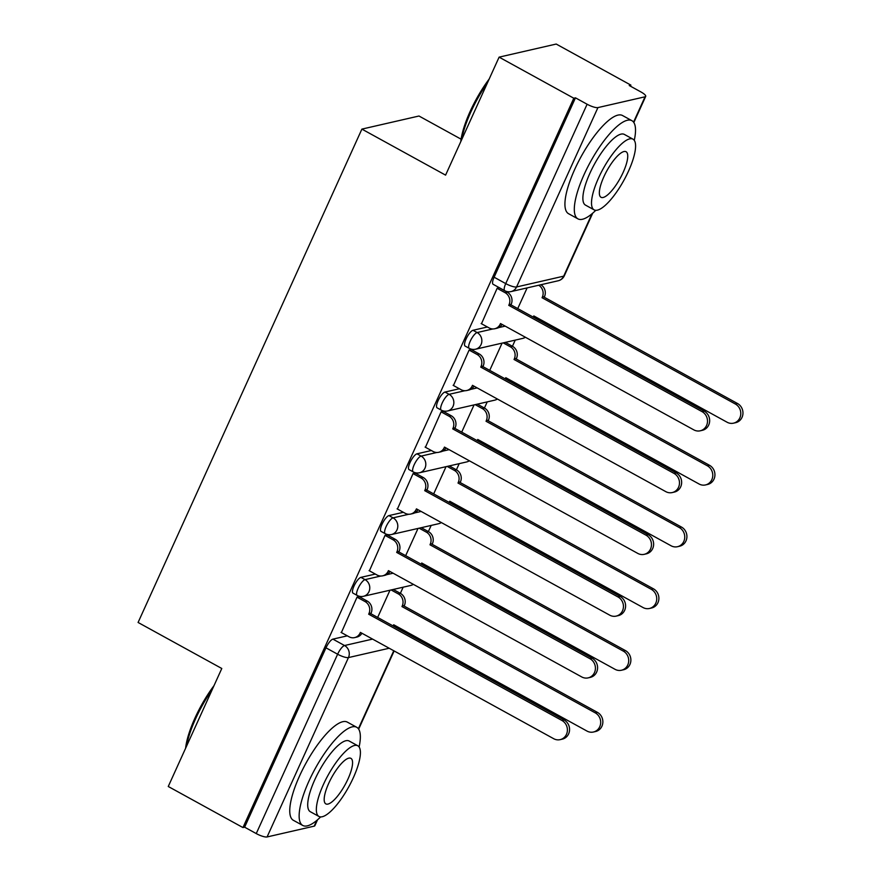 <?xml version="1.0" encoding="UTF-8"?>
<svg xmlns="http://www.w3.org/2000/svg" width="881" height="881" viewBox="0 0 881 881"><rect width="100%" height="100%" fill="white"/><g stroke="black" fill="none" stroke-linecap="round" stroke-linejoin="round"><path stroke-width="1.32" d="M375.328 574.071L360.924 577.363A8.964 2.632 118.8 0 0 354.008 586.052A8.964 2.632 118.8 0 0 353.017 593.144L357.146 595.413A8.964 2.632 -61.2 0 1 358.138 588.321A8.964 2.632 -61.2 0 1 365.053 579.632L380.79 576.031M403.344 512.302L388.95 515.594A8.964 2.632 118.8 0 0 382.024 524.283A8.964 2.632 118.8 0 0 381.033 531.375L385.162 533.644A8.964 2.632 -61.2 0 1 386.153 526.552A8.964 2.632 -61.2 0 1 393.069 517.863L408.806 514.262M431.36 450.521L416.966 453.825A8.964 2.632 118.8 0 0 410.039 462.514A8.964 2.632 118.8 0 0 409.059 469.606L413.178 471.875A8.964 2.632 -61.2 0 1 414.169 464.783A8.964 2.632 -61.2 0 1 421.096 456.094L436.833 452.493M459.386 388.752L444.982 392.056A8.964 2.632 118.8 0 0 438.066 400.745A8.964 2.632 118.8 0 0 437.075 407.826L441.205 410.106A8.964 2.632 -61.2 0 1 442.196 403.013A8.964 2.632 -61.2 0 1 449.112 394.325L464.849 390.724M487.402 326.983L473.009 330.287A8.964 2.632 118.8 0 0 466.082 338.976A8.964 2.632 118.8 0 0 465.091 346.057L469.221 348.336A8.964 2.632 -61.2 0 1 470.212 341.244A8.964 2.632 -61.2 0 1 477.139 332.555L492.864 328.954M400.359 593.353L403.157 587.198M428.375 531.584L431.172 525.428M456.402 469.815L459.188 463.659M484.418 408.046L487.215 401.89M512.434 346.277L515.231 340.121M630.433 86.162L630.895 85.127L629.232 85.512L640.872 91.91A8.964 2.169 24.4 0 1 645.707 96.37A8.964 2.169 24.4 0 1 645.046 96.8L597.935 107.592L516.574 286.964L563.686 276.16L591.977 213.797M461.093 139.176L418.982 116.017L361.893 129.111L445.588 175.132L499.109 57.144L573.806 98.22L242.958 827.567L168.26 786.491L221.792 668.492L138.086 622.471L361.893 129.111M499.109 57.144L556.208 44.05L630.895 85.127M317.556 819.77L314.858 825.728A8.964 2.169 -155.6 0 1 314.198 826.147L267.086 836.95A8.964 2.169 -155.6 0 1 256.25 833.58L244.621 827.182L325.981 647.821A8.964 2.632 -61.2 0 1 332.908 639.132L347.301 635.84M244.621 827.182L242.958 827.567M575.469 97.835L494.109 277.207A8.964 2.632 118.8 0 0 493.118 284.288L504.747 290.686A8.964 2.632 -61.2 0 1 505.738 283.605L587.109 104.233L575.469 97.835L573.806 98.22M587.109 104.233A8.964 2.169 24.4 0 0 597.935 107.592M499.329 287.713L497.17 288.208L481.489 323.734M471.5 349.702L469.144 349.977L453.462 385.504M443.484 411.471L441.128 411.746L425.446 447.273M415.469 473.24L413.101 473.515L397.419 509.042M387.442 535.009L385.085 535.285L369.403 570.811M359.426 596.778L357.069 597.054L341.388 632.58M527.135 287.889L517.742 308.592M502.082 343.127L489.726 370.361M474.066 404.897L461.71 432.13M446.039 466.666L433.683 493.9M418.023 528.435L405.667 555.669M389.997 590.204L377.652 617.438M481.136 323.547L489.142 327.941A8.964 8.281 -102.9 0 0 494.737 328.756A8.964 8.281 -102.9 0 0 500.232 324.153L500.507 323.558L693.799 429.862A10.308 9.526 -102.9 0 0 700.241 430.798A10.308 9.526 -102.9 0 0 707.454 422.142A10.308 9.526 -102.9 0 0 702.069 411.647L508.766 305.344L509.042 304.749A8.964 8.281 -102.9 0 0 505.121 292.701L507.291 292.206A8.964 8.281 77.1 0 1 511.2 304.253L510.936 304.848L704.227 411.152A10.308 9.526 77.1 0 1 709.612 421.647A10.308 9.526 77.1 0 1 702.399 430.302L700.241 430.798M499.175 287.746L507.291 292.206M502.027 324.395A8.964 8.281 77.1 0 1 496.895 328.261L494.737 328.756M497.126 288.307L505.121 292.701M508.766 305.344L510.936 304.848M540.868 284.739A8.964 8.281 77.1 0 1 544.491 296.622L542.333 297.117A8.964 8.281 -102.9 0 0 538.709 285.235M533.236 317.116A8.964 8.281 -102.9 0 0 533.534 316.521L533.798 315.927L727.089 422.23A10.308 9.526 -102.9 0 0 733.532 423.166A10.308 9.526 -102.9 0 0 740.745 414.51A10.308 9.526 -102.9 0 0 735.36 404.016L542.057 297.712M544.227 297.216L737.518 403.52A10.308 9.526 77.1 0 1 742.914 414.015A10.308 9.526 77.1 0 1 735.69 422.671L733.532 423.166M535.318 316.764A8.964 8.281 77.1 0 1 534.58 317.854M453.12 385.316L461.115 389.71A8.964 8.281 -102.9 0 0 466.71 390.525A8.964 8.281 -102.9 0 0 472.216 385.922L472.491 385.327L665.783 491.631A10.308 9.526 -102.9 0 0 672.214 492.567A10.308 9.526 -102.9 0 0 679.438 483.911A10.308 9.526 -102.9 0 0 674.042 473.416L480.751 367.113L481.015 366.518A8.964 8.281 -102.9 0 0 477.106 354.47L479.264 353.975A8.964 8.281 77.1 0 1 483.184 366.022L482.909 366.617L676.212 472.921A10.308 9.526 77.1 0 1 681.597 483.416A10.308 9.526 77.1 0 1 674.383 492.072L672.214 492.567M471.159 349.515L479.264 353.975M474 386.164A8.964 8.281 77.1 0 1 468.879 390.03L466.71 390.525M469.099 350.076L477.106 354.47M480.751 367.113L482.909 366.617M425.094 447.085L433.1 451.479A8.964 8.281 -102.9 0 0 438.694 452.294A8.964 8.281 -102.9 0 0 444.2 447.691L444.465 447.096L637.767 553.4A10.308 9.526 -102.9 0 0 644.198 554.336A10.308 9.526 -102.9 0 0 651.411 545.68A10.308 9.526 -102.9 0 0 646.026 535.185L452.724 428.882L452.999 428.287A8.964 8.281 -102.9 0 0 449.079 416.239L451.248 415.744A8.964 8.281 77.1 0 1 455.158 427.792L454.893 428.386L648.185 534.69A10.308 9.526 77.1 0 1 653.581 545.185A10.308 9.526 77.1 0 1 646.357 553.841L644.198 554.336M443.143 411.284L451.248 415.744M445.984 447.933A8.964 8.281 77.1 0 1 440.852 451.799L438.694 452.294M441.084 411.845L449.079 416.239M452.724 428.882L454.893 428.386M505.353 342.379L512.555 346.343A8.964 8.281 77.1 0 1 516.475 358.391L514.306 358.886A8.964 8.281 -102.9 0 0 510.396 346.839L503.194 342.874M505.209 378.885A8.964 8.281 -102.9 0 0 505.507 378.29L505.782 377.696L699.073 483.999A10.308 9.526 -102.9 0 0 705.505 484.935A10.308 9.526 -102.9 0 0 712.729 476.28A10.308 9.526 -102.9 0 0 707.333 465.785L514.041 359.481M516.2 358.985L709.502 465.289A10.308 9.526 77.1 0 1 714.887 475.784A10.308 9.526 77.1 0 1 707.674 484.44L705.505 484.935M507.291 378.533A8.964 8.281 77.1 0 1 506.553 379.623M477.337 404.148L484.539 408.112A8.964 8.281 77.1 0 1 488.459 420.16L486.29 420.655A8.964 8.281 -102.9 0 0 482.381 408.608L475.167 404.643M477.194 440.654A8.964 8.281 -102.9 0 0 477.491 440.06L477.755 439.465L671.058 545.768A10.308 9.526 -102.9 0 0 677.489 546.705A10.308 9.526 -102.9 0 0 684.702 538.049A10.308 9.526 -102.9 0 0 679.317 527.554L486.026 421.25M488.184 420.755L681.476 527.058A10.308 9.526 77.1 0 1 686.872 537.553A10.308 9.526 77.1 0 1 679.647 546.209L677.489 546.705M479.275 440.302A8.964 8.281 77.1 0 1 478.537 441.392M460.774 141.665A54.677 16.078 -61.2 0 1 470.135 111.469A54.677 16.078 -61.2 0 1 489.175 79.037M487.424 82.902A56.021 16.475 118.8 0 0 470.751 112.195A56.021 16.475 118.8 0 0 461.633 139.76M634.276 140.354A56.021 16.475 118.8 0 0 631.908 120.675A56.021 16.475 118.8 0 0 584.103 174.537A56.021 16.475 118.8 0 0 577.914 218.851A56.021 16.475 118.8 0 0 595.809 210.306M631.908 120.675L622.526 115.521A56.021 16.475 118.8 0 0 574.72 169.372A56.021 16.475 118.8 0 0 568.531 213.687L577.914 218.851M594.113 209.854L585.48 205.108A40.339 11.86 -61.2 0 1 589.929 173.194A40.339 11.86 -61.2 0 1 624.354 134.419L632.987 139.165A40.339 11.86 118.8 0 0 598.562 177.94A40.339 11.86 118.8 0 0 594.113 209.854A40.339 11.86 118.8 0 0 628.527 171.079A40.339 11.86 118.8 0 0 632.987 139.165M623.197 172.302A25.99 7.643 118.8 0 0 626.072 151.73A25.99 7.643 118.8 0 0 603.892 176.729A25.99 7.643 118.8 0 0 601.018 197.289A25.99 7.643 118.8 0 0 623.197 172.302M185.605 748.277A54.677 16.078 -61.2 0 1 194.965 718.07A54.677 16.078 -61.2 0 1 214.006 685.649M212.255 689.515A56.021 16.475 118.8 0 0 195.582 718.808A56.021 16.475 118.8 0 0 186.464 746.361M359.107 746.967A56.021 16.475 118.8 0 0 356.739 727.288A56.021 16.475 118.8 0 0 308.934 781.139A56.021 16.475 118.8 0 0 302.756 825.453A56.021 16.475 118.8 0 0 320.64 816.918M356.739 727.288L347.356 722.123A56.021 16.475 118.8 0 0 299.551 775.974A56.021 16.475 118.8 0 0 293.362 820.299L302.756 825.453M318.944 816.456L310.31 811.709A40.339 11.86 -61.2 0 1 314.759 779.806A40.339 11.86 -61.2 0 1 349.184 741.031L357.818 745.778A40.339 11.86 118.8 0 0 323.393 784.553A40.339 11.86 118.8 0 0 318.944 816.456A40.339 11.86 118.8 0 0 353.358 777.681A40.339 11.86 118.8 0 0 357.818 745.778M348.028 778.903A25.99 7.643 118.8 0 0 350.902 758.343A25.99 7.643 118.8 0 0 328.723 783.33A25.99 7.643 118.8 0 0 325.849 803.89A25.99 7.643 118.8 0 0 348.028 778.903M397.078 508.855L405.084 513.249A8.964 8.281 -102.9 0 0 410.678 514.064A8.964 8.281 -102.9 0 0 416.173 509.46L416.449 508.866L609.74 615.169A10.308 9.526 -102.9 0 0 616.171 616.105A10.308 9.526 -102.9 0 0 623.396 607.45A10.308 9.526 -102.9 0 0 617.999 596.955L424.708 490.651L424.983 490.056A8.964 8.281 -102.9 0 0 421.063 478.009L423.232 477.513A8.964 8.281 77.1 0 1 427.142 489.561L426.878 490.155L620.169 596.459A10.308 9.526 77.1 0 1 625.554 606.954A10.308 9.526 77.1 0 1 618.341 615.61L616.171 616.105M415.116 473.053L423.232 477.513M417.968 509.703A8.964 8.281 77.1 0 1 412.837 513.568L410.678 514.064M413.068 473.615L421.063 478.009M424.708 490.651L426.878 490.155M369.062 570.624L377.057 575.018A8.964 8.281 -102.9 0 0 382.651 575.833A8.964 8.281 -102.9 0 0 388.158 571.229L388.422 570.635L581.724 676.938A10.308 9.526 -102.9 0 0 588.156 677.874A10.308 9.526 -102.9 0 0 595.38 669.219A10.308 9.526 -102.9 0 0 589.984 658.724L396.692 552.42L396.957 551.825A8.964 8.281 -102.9 0 0 393.047 539.778L395.206 539.282A8.964 8.281 77.1 0 1 399.126 551.33L398.851 551.924L592.153 658.228A10.308 9.526 77.1 0 1 597.538 668.723A10.308 9.526 77.1 0 1 590.325 677.379L588.156 677.874M387.1 534.822L395.206 539.282M389.942 571.472A8.964 8.281 77.1 0 1 384.821 575.337L382.651 575.833M385.041 535.384L393.047 539.778M396.692 552.42L398.851 551.924M341.035 632.393L349.041 636.787A8.964 8.281 -102.9 0 0 354.636 637.602A8.964 8.281 -102.9 0 0 360.142 632.999L360.406 632.404L553.697 738.707A10.308 9.526 -102.9 0 0 560.14 739.644A10.308 9.526 -102.9 0 0 567.353 730.988A10.308 9.526 -102.9 0 0 561.968 720.493L368.665 614.189L368.941 613.594A8.964 8.281 -102.9 0 0 365.02 601.547L367.19 601.051A8.964 8.281 77.1 0 1 371.099 613.099L370.835 613.694L564.126 719.997A10.308 9.526 77.1 0 1 569.522 730.492A10.308 9.526 77.1 0 1 562.298 739.148L560.14 739.644M359.085 596.591L367.19 601.051M361.926 633.241A8.964 8.281 77.1 0 1 356.794 637.106L354.636 637.602M357.025 597.153L365.02 601.547M368.665 614.189L370.835 613.694M449.31 465.917L456.523 469.881A8.964 8.281 77.1 0 1 460.433 481.929L458.274 482.425A8.964 8.281 -102.9 0 0 454.354 470.377L447.152 466.412M449.178 502.423A8.964 8.281 -102.9 0 0 449.464 501.829L449.739 501.234L643.031 607.538A10.308 9.526 -102.9 0 0 649.473 608.474A10.308 9.526 -102.9 0 0 656.686 599.818A10.308 9.526 -102.9 0 0 651.301 589.323L457.999 483.019M460.168 482.524L653.46 588.827A10.308 9.526 77.1 0 1 658.845 599.322A10.308 9.526 77.1 0 1 651.632 607.978L649.473 608.474M451.259 502.071A8.964 8.281 77.1 0 1 450.51 503.161M421.294 527.686L428.496 531.65A8.964 8.281 77.1 0 1 432.417 543.698L430.247 544.194A8.964 8.281 -102.9 0 0 426.338 532.146L419.136 528.182M421.151 564.192A8.964 8.281 -102.9 0 0 421.448 563.598L421.724 563.003L615.015 669.307A10.308 9.526 -102.9 0 0 621.446 670.243A10.308 9.526 -102.9 0 0 628.671 661.587A10.308 9.526 -102.9 0 0 623.274 651.092L429.983 544.788M432.142 544.293L625.444 650.596A10.308 9.526 77.1 0 1 630.829 661.091A10.308 9.526 77.1 0 1 623.616 669.747L621.446 670.243M423.232 563.84A8.964 8.281 77.1 0 1 422.495 564.93M393.278 589.455L400.481 593.42A8.964 8.281 77.1 0 1 404.39 605.467L402.232 605.963A8.964 8.281 -102.9 0 0 398.322 593.915L391.109 589.951M393.135 625.962A8.964 8.281 -102.9 0 0 393.433 625.367L393.697 624.772L586.999 731.076A10.308 9.526 -102.9 0 0 593.431 732.012A10.308 9.526 -102.9 0 0 600.644 723.356A10.308 9.526 -102.9 0 0 595.259 712.861L401.956 606.557M404.126 606.062L597.417 712.366A10.308 9.526 77.1 0 1 602.813 722.861A10.308 9.526 77.1 0 1 595.589 731.516L593.431 732.012M395.217 625.609A8.964 8.281 77.1 0 1 394.479 626.699M360.924 577.363L365.053 579.632A8.964 8.281 77.1 0 1 368.974 591.68A8.964 8.281 -102.9 0 1 363.468 596.294L410.579 585.491A8.964 8.281 -102.9 0 0 413.266 584.301M388.95 515.594L393.069 517.863A8.964 8.281 77.1 0 1 396.99 529.91A8.964 8.281 -102.9 0 1 391.483 534.525L438.595 523.721A8.964 8.281 -102.9 0 0 441.293 522.521M416.966 453.825L421.096 456.094A8.964 8.281 77.1 0 1 425.005 468.141A8.964 8.281 -102.9 0 1 419.51 472.756L466.611 461.952A8.964 8.281 -102.9 0 0 469.309 460.752M444.982 392.056L449.112 394.325A8.964 8.281 77.1 0 1 453.032 406.372A8.964 8.281 -102.9 0 1 447.526 410.987L494.637 400.183A8.964 8.281 -102.9 0 0 497.325 398.983M473.009 330.287L477.139 332.555A8.964 8.281 77.1 0 1 481.048 344.603A8.964 8.281 -102.9 0 1 475.542 349.217L522.653 338.414A8.964 8.281 -102.9 0 0 525.351 337.214M332.908 639.132L344.537 645.531L372.586 639.099M389.204 648.24L348.458 657.578L267.086 836.95M314.198 826.147L316.808 820.398M358.391 728.73L393.763 650.751M633.56 122.129L645.046 96.8M386.583 574.698L393.102 573.212M414.599 512.929L421.118 511.443M442.625 451.16L449.145 449.662M470.641 389.391L477.161 387.893M498.657 327.622L505.187 326.124M494.109 277.207L505.738 283.605A8.964 2.169 -155.6 0 0 516.574 286.964A8.964 8.281 77.1 0 1 511.068 291.578L558.18 280.775A8.964 8.964 0 0 0 564.336 275.742L592.726 213.158M325.981 647.821L337.621 654.22A8.964 2.632 -61.2 0 1 344.537 645.531A8.964 8.281 -102.9 0 1 348.458 657.578A8.964 2.169 -155.6 0 1 337.621 654.22L256.25 833.58M564.336 275.742A8.964 2.169 24.4 0 1 563.686 276.16A8.964 8.281 77.1 0 1 558.18 280.775M500.232 324.153L501.19 323.933M509.042 304.749L511.2 304.253M702.069 411.647L704.227 411.152M544.491 296.622L542.333 297.117M534.481 316.301L533.534 316.521M737.518 403.52L735.36 404.016M472.216 385.922L473.174 385.702M481.015 366.518L483.184 366.022M674.042 473.416L676.212 472.921M444.2 447.691L445.147 447.471M452.999 428.287L455.158 427.792M646.026 535.185L648.185 534.69M516.475 358.391L514.306 358.886M512.555 346.343L510.396 346.839M506.465 378.07L505.507 378.29M709.502 465.289L707.333 465.785M488.459 420.16L486.29 420.655M484.539 408.112L482.381 408.608M478.438 439.839L477.491 440.06M681.476 527.058L679.317 527.554M416.173 509.46L417.131 509.24M424.983 490.056L427.142 489.561M617.999 596.955L620.169 596.459M388.158 571.229L389.105 571.009M396.957 551.825L399.126 551.33M589.984 658.724L592.153 658.228M360.142 632.999L361.089 632.778M368.941 613.594L371.099 613.099M561.968 720.493L564.126 719.997M460.433 481.929L458.274 482.425M456.523 469.881L454.354 470.377M450.422 501.608L449.464 501.829M653.46 588.827L651.301 589.323M432.417 543.698L430.247 544.194M428.496 531.65L426.338 532.146M422.406 563.377L421.448 563.598M625.444 650.596L623.274 651.092M404.39 605.467L402.232 605.963M400.481 593.42L398.322 593.915M394.38 625.147L393.433 625.367M597.417 712.366L595.259 712.861M522.653 338.414A8.964 8.964 0 0 0 525.428 337.258M469.221 348.336A8.964 8.964 0 0 0 475.542 349.217M494.637 400.183A8.964 8.964 0 0 0 497.413 399.027M441.205 410.106A8.964 8.964 0 0 0 447.526 410.987M466.611 461.952A8.964 8.964 0 0 0 469.386 460.796M413.178 471.875A8.964 8.964 0 0 0 419.51 472.756M438.595 523.721A8.964 8.964 0 0 0 441.37 522.565M385.162 533.644A8.964 8.964 0 0 0 391.483 534.525M410.579 585.491A8.964 8.964 0 0 0 413.343 584.334M357.146 595.413A8.964 8.964 0 0 0 363.468 596.294M358.666 729.138L394.137 650.949M504.747 290.686A8.964 8.964 0 0 0 511.068 291.578M633.835 122.525L645.707 96.37"/></g></svg>
